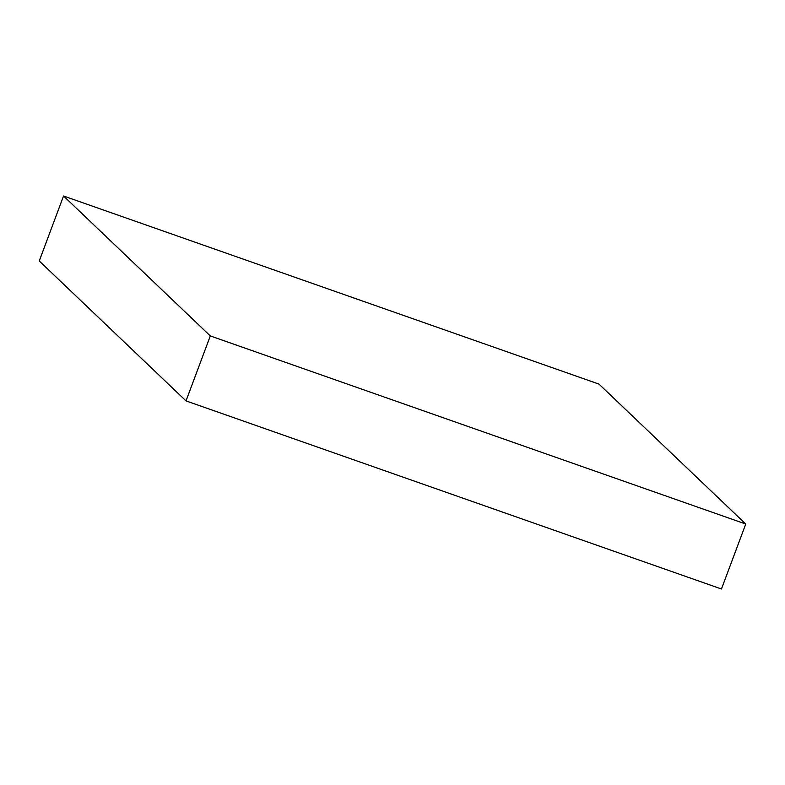 <?xml version="1.0" encoding="UTF-8"?>
<svg xmlns="http://www.w3.org/2000/svg" width="785" height="785" viewBox="0 0 785 785"><rect width="100%" height="100%" fill="white"/><g stroke="black" fill="none" stroke-linecap="round" stroke-linejoin="round"><path stroke-width="1.18" d="M598.984 384.1L63.546 196.005L39.25 260.973L63.546 196.005L210.301 335.931L186.016 400.899L39.25 260.973L186.016 400.899L210.301 335.931L745.75 524.027L721.454 588.995L186.016 400.899L721.454 588.995L745.75 524.027L598.984 384.1L745.75 524.027L210.301 335.931L63.546 196.005L598.984 384.1"/></g></svg>
